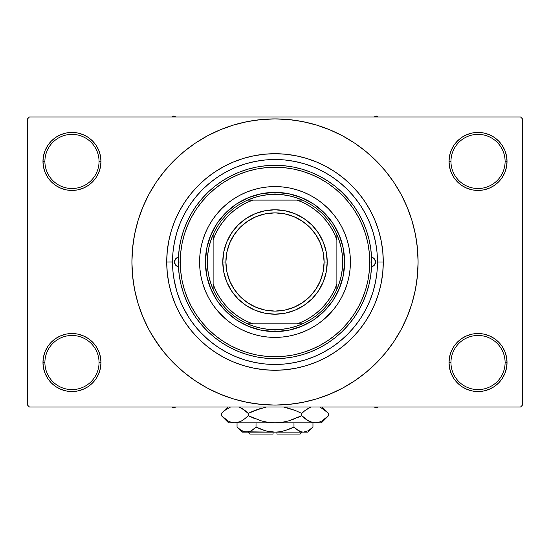 <?xml version="1.0" encoding="UTF-8"?>
<svg xmlns="http://www.w3.org/2000/svg" width="550" height="550" viewBox="0 0 550 550"><rect width="100%" height="100%" fill="white"/><g stroke="black" fill="none" stroke-linecap="round" stroke-linejoin="round"><path stroke-width="0.82" d="M449.584 356.874L449.02 362.533L450.959 362.533A27.074 27.074 0 0 0 478.026 389.606A27.074 27.074 0 0 0 505.099 362.533A27.074 27.074 0 0 0 478.026 335.466A27.074 27.074 0 0 0 450.959 362.533L449.02 362.533L449.584 368.191L451.234 373.636L453.908 378.647L457.518 383.041L461.911 386.65L466.929 389.331L472.368 390.981L478.026 391.538L483.684 390.981L489.129 389.331L494.141 386.65L498.534 383.041L502.143 378.647L504.824 373.636L506.474 368.191L507.031 362.533L505.099 362.533A27.074 27.074 0 0 1 478.026 389.606A27.074 27.074 0 0 1 450.959 362.533A27.074 27.074 0 0 1 478.026 335.466A27.074 27.074 0 0 1 505.099 362.533L507.031 362.533L506.474 356.874L504.824 351.436L502.143 346.418L498.534 342.024L494.141 338.415L489.129 335.741L483.684 334.084L478.026 333.527L472.368 334.084L466.929 335.741L461.911 338.415L457.518 342.024L453.908 346.418L451.234 351.436L449.584 356.874L449.02 362.533L449.584 368.191M449.027 362.533A29.006 29.006 0 0 1 478.026 333.527A29.006 29.006 0 0 1 507.031 362.533L506.474 356.874M43.526 356.874L42.969 362.533L44.901 362.533A27.074 27.074 0 0 0 71.974 389.606A27.074 27.074 0 0 0 99.041 362.533A27.074 27.074 0 0 0 71.974 335.466A27.074 27.074 0 0 0 44.901 362.533L42.969 362.533A29.006 29.006 0 0 1 71.974 333.527A29.006 29.006 0 0 1 100.98 362.533L99.041 362.533A27.074 27.074 0 0 1 71.974 389.606A27.074 27.074 0 0 1 44.901 362.533A27.074 27.074 0 0 1 71.974 335.466A27.074 27.074 0 0 1 99.041 362.533L100.98 362.533L100.416 356.874L98.766 351.436L96.092 346.418L92.483 342.024L88.089 338.415L83.071 335.741L77.633 334.084L71.974 333.527L66.316 334.084L60.871 335.741L55.859 338.415L51.466 342.024L47.857 346.418L45.176 351.436L43.526 356.874L42.969 362.533L43.526 368.191L45.176 373.636L47.857 378.647L51.466 383.041L55.859 386.65L60.871 389.331L66.316 390.981L71.974 391.538L77.633 390.981L83.071 389.331L88.089 386.65L92.483 383.041L96.092 378.647L98.766 373.636L100.416 368.191L100.98 362.533L100.416 356.874M100.416 167.097L100.98 161.439L100.416 155.781L98.766 150.343L96.092 145.324L92.483 140.931L88.089 137.321L83.071 134.647L77.633 132.99L71.974 132.433L66.316 132.99L60.871 134.647L55.859 137.321L51.466 140.931L47.857 145.324L45.176 150.343L43.526 155.781L42.969 161.439L43.526 167.097L45.176 172.542L47.857 177.554L51.466 181.947L55.859 185.556L60.871 188.238L66.316 189.887L71.974 190.444L77.633 189.887L83.071 188.238L88.089 185.556L92.483 181.947L96.092 177.554L98.766 172.542L100.416 167.097L100.98 161.439L99.041 161.439A27.074 27.074 0 0 0 71.974 134.372A27.074 27.074 0 0 0 44.901 161.439L42.969 161.439A29.006 29.006 0 0 1 71.974 132.433A29.006 29.006 0 0 1 100.973 161.439M449.584 155.781L449.02 161.439L450.959 161.439A27.074 27.074 0 0 0 478.026 188.512A27.074 27.074 0 0 0 505.099 161.439A27.074 27.074 0 0 0 478.026 134.372A27.074 27.074 0 0 0 450.959 161.439L449.02 161.439A29.006 29.006 0 0 1 478.026 132.433A29.006 29.006 0 0 1 507.031 161.439L505.099 161.439A27.074 27.074 0 0 1 478.026 188.512A27.074 27.074 0 0 1 450.959 161.439A27.074 27.074 0 0 1 478.026 134.372A27.074 27.074 0 0 1 505.099 161.439L507.031 161.439L506.474 155.781L504.824 150.343L502.143 145.324L498.534 140.931L494.141 137.321L489.129 134.647L483.684 132.99L478.026 132.433L472.368 132.99L466.929 134.647L461.911 137.321L457.518 140.931L453.908 145.324L451.234 150.343L449.584 155.781L449.02 161.439L449.584 167.097L451.234 172.542L453.908 177.554L457.518 181.947L461.911 185.556L466.929 188.238L472.368 189.887L478.026 190.444L483.684 189.887L489.129 188.238L494.141 185.556L498.534 181.947L502.143 177.554L504.824 172.542L506.474 167.097L507.031 161.439L506.474 155.781M43.526 155.781L42.969 161.439L44.901 161.439A27.074 27.074 0 0 1 71.974 134.372A27.074 27.074 0 0 1 99.041 161.439A27.074 27.074 0 0 1 71.974 188.512A27.074 27.074 0 0 1 44.901 161.439A27.074 27.074 0 0 0 71.974 188.512A27.074 27.074 0 0 0 99.041 161.439L100.98 161.439L100.416 155.781M172.521 261.951L166.719 261.986A108.281 108.281 0 0 1 275 153.704A108.281 108.281 0 0 1 383.281 261.986L377.479 261.986L383.281 261.986L382.759 272.601L381.198 283.113L378.62 293.418L375.409 302.514M389.929 347.222L393.972 341.481L401.191 329.436L407.192 316.745L411.922 303.524L415.339 289.905L417.395 276.011L418.082 261.986A143.083 143.083 0 0 1 275 405.075A143.083 143.083 0 0 1 131.917 261.986A143.083 143.083 0 0 1 275 118.903A143.083 143.083 0 0 1 418.082 261.986L417.395 247.961L415.339 234.073L411.922 220.454L407.192 207.233L401.191 194.535L393.972 182.49L388.52 174.879M520.568 407.007L29.432 407.007L27.5 405.075L27.5 118.903L29.432 116.964L520.568 116.964L29.432 116.964L27.5 118.903L27.5 405.075L29.432 407.007L520.568 407.007L522.5 405.075L522.5 118.903L522.5 405.075L520.568 407.007M365.468 213.847L365.049 213.056M360.587 205.624L358.772 202.957M355.011 197.952L352.653 195.113M314.414 167.386L312.709 166.698M305.518 164.154L302.287 163.206M277.317 159.534L273.597 159.514M228.009 170.912L224.702 172.7M177.561 230.251L176.447 233.881M173.876 278.589L176.708 290.991M182.951 307.038L189.008 317.735M199.836 331.65L208.457 339.928M284.79 363.997L285.457 363.935M274.993 364.464L285.044 363.976L294.993 362.498L304.748 360.058L314.215 356.668L323.311 352.364L331.932 347.194L340.01 341.206L347.462 334.448L354.221 327.002L360.209 318.924L365.379 310.296L369.683 301.207L373.065 291.734L375.513 281.978L376.984 272.03L377.479 261.986A102.479 102.479 0 0 1 275 364.464A102.479 102.479 0 0 1 172.521 261.986A102.479 102.479 0 0 1 275 159.507A102.479 102.479 0 0 1 377.479 261.986L376.984 251.941L375.513 241.993L373.065 232.238L369.683 222.771L365.379 213.675L360.209 205.054L354.221 196.976L347.462 189.523L340.01 182.772L331.932 176.777L323.311 171.607L314.215 167.31L304.748 163.921L294.993 161.473L285.044 160.002L275 159.507L264.956 160.002L255.008 161.473L245.252 163.921L235.785 167.31L226.689 171.607L218.068 176.777L209.99 182.772L202.538 189.523L195.779 196.976L189.791 205.054L184.621 213.675L180.317 222.771L176.935 232.238L174.488 241.993L173.016 251.941L172.521 261.986L173.016 272.03L174.488 281.978L176.935 291.734L180.317 301.207L184.621 310.296L189.791 318.924L195.779 327.002L202.538 334.448L209.99 341.206L218.068 347.194L226.689 352.364L235.785 356.668L245.252 360.058L255.008 362.498L264.956 363.976L275 364.464M264.543 363.935L265.217 363.997M306.433 158.366L296.127 155.787L306.433 158.366L316.436 161.947L326.04 166.492L335.156 171.958L343.695 178.282L351.567 185.419L358.703 193.291L365.035 201.829L370.494 210.946L375.038 220.55L378.62 230.553L381.198 240.866L382.759 251.371L383.281 261.986A108.281 108.281 0 0 1 275 370.267A108.281 108.281 0 0 1 166.719 261.986L167.241 251.371L166.719 261.986L172.521 261.986M520.568 116.964L522.5 118.903L520.568 116.964M152.274 335.548L161.48 349.092M160.071 176.749L156.028 182.49L148.809 194.535L142.808 207.233L138.078 220.454L134.661 234.073L132.605 247.961L131.917 261.986L132.605 276.011L134.661 289.905L138.078 303.524L142.808 316.745L148.809 329.436L156.028 341.481L164.395 352.756L173.821 363.165L184.229 372.591L191.654 378.29M184.229 372.591L195.504 380.957L207.549 388.176L220.241 394.178L233.461 398.915L247.087 402.325L260.975 404.381L275 405.075L289.025 404.381L302.913 402.325L316.539 398.915L329.759 394.178L342.451 388.176L354.496 380.957L365.771 372.591L376.179 363.165L385.605 352.756L393.972 341.481L398.915 333.534M305.209 401.851L316.539 398.915M360.236 376.915L365.771 372.591M397.726 188.423L393.972 182.49L385.605 171.215L376.179 160.813L365.771 151.381L358.346 145.681M365.771 151.381L354.496 143.014L342.451 135.795L329.759 129.793L316.539 125.063L302.913 121.653L289.025 119.591L275 118.903L260.975 119.591L247.087 121.653L233.461 125.063L220.241 129.793L207.549 135.795L195.504 143.014L184.229 151.381L173.821 160.813L164.395 171.215L156.028 182.49L151.085 190.444M244.791 122.127L233.461 125.063M189.764 147.056L184.229 151.381M502.143 145.324L498.534 140.931M494.141 137.321L489.129 134.647L483.684 132.99L478.026 132.433L472.368 132.99M466.929 134.647L461.911 137.321M457.518 140.931L453.908 145.324M506.474 167.097L507.031 161.439A29.006 29.006 0 0 1 478.026 190.444A29.006 29.006 0 0 1 449.02 161.439L449.584 167.097M461.911 185.556L466.929 188.238L472.368 189.887L478.026 190.444L483.684 189.887L489.129 188.238L494.141 185.556M498.534 181.947L502.143 177.554M96.092 145.324L92.483 140.931M88.089 137.321L83.071 134.647L77.633 132.99L71.974 132.433L66.316 132.99M60.871 134.647L55.859 137.321M51.466 140.931L47.857 145.324M100.98 161.439A29.006 29.006 0 0 1 71.974 190.444A29.006 29.006 0 0 1 42.969 161.439L43.526 167.097M55.859 185.556L60.871 188.238L66.316 189.887L71.974 190.444L77.633 189.887L83.071 188.238L88.089 185.556M92.483 181.947L96.092 177.554M88.089 338.415L83.071 335.741L77.633 334.084L71.974 333.527L66.316 334.084L60.871 335.741L55.859 338.415M51.466 342.024L47.857 346.418M100.416 368.191L100.98 362.533A29.006 29.006 0 0 1 71.974 391.538A29.006 29.006 0 0 1 42.969 362.533L43.526 368.191M47.857 378.647L51.466 383.041M55.859 386.65L60.871 389.331L66.316 390.981L71.974 391.538L77.633 390.981M83.071 389.331L88.089 386.65M92.483 383.041L96.092 378.647M494.141 338.415L489.129 335.741L483.684 334.084L478.026 333.527L472.368 334.084L466.929 335.741L461.911 338.415M457.518 342.024L453.908 346.418M453.908 378.647L457.518 383.041M461.911 386.65L466.929 389.331L472.368 390.981L478.026 391.538L483.684 390.981M489.129 389.331L494.141 386.65M498.534 383.041L502.143 378.647M506.474 368.191L507.031 362.533A29.006 29.006 0 0 1 478.026 391.538A29.006 29.006 0 0 1 449.02 362.533M167.241 251.371L168.802 240.866L171.38 230.553L174.295 222.193M171.421 293.556L172.136 295.797M316.539 125.063L302.913 121.653M233.461 398.915L247.087 402.325M174.962 220.55L179.506 210.946L184.965 201.829L191.297 193.291L198.433 185.419L206.305 178.282L214.844 171.958L223.96 166.492L233.564 161.947L243.567 158.366L253.873 155.787L264.385 154.227L275 153.704L285.615 154.227L296.127 155.787M375.038 303.421L370.494 313.032L365.035 322.142L358.703 330.681L351.567 338.553L343.695 345.689L335.156 352.021L326.04 357.479L316.436 362.024L306.433 365.606L296.127 368.191L285.615 369.744L275 370.267L264.385 369.744L253.873 368.191L243.567 365.606L233.564 362.024L223.96 357.479L214.844 352.021L206.305 345.689L198.433 338.553L191.297 330.681L184.965 322.142L179.506 313.032L174.962 303.421L171.38 293.418L168.802 283.113L167.241 272.601L166.719 261.986M372.9 292.291L372.041 294.931M178.441 266.743A4.833 4.833 0 0 1 174.453 261.986L175.581 258.885L178.441 257.228L179.327 248.077L181.081 239.058L183.679 230.244L187.11 221.719L191.324 213.551L196.302 205.824L201.994 198.605L208.34 191.964L215.291 185.948L222.784 180.62L230.746 176.034L239.106 172.219L247.789 169.214L256.719 167.049L265.822 165.743L275 165.309L284.178 165.743L293.281 167.049L302.211 169.214L310.894 172.219L319.254 176.034L327.216 180.62L334.709 185.948L341.66 191.964L348.006 198.605L353.698 205.824L358.676 213.551L362.89 221.719L366.321 230.244L368.919 239.058L370.672 248.077L371.559 257.228L374.419 258.885L375.547 261.986A4.833 4.833 0 0 1 371.559 266.743L370.672 275.894L368.919 284.914L366.321 293.728L362.89 302.259L358.676 310.42L353.698 318.147L348.006 325.366L341.66 332.014L334.709 338.023L327.216 343.351L319.254 347.944L310.894 351.759L302.211 354.757L293.281 356.922L284.178 358.229L275 358.669L265.822 358.229L256.719 356.922L247.789 354.757L239.106 351.759L230.746 347.944L222.784 343.351L215.291 338.023L208.34 332.014L201.994 325.366L196.302 318.147L191.324 310.42L187.11 302.259L183.679 293.728L181.081 284.914L179.327 275.894L178.441 266.743L175.581 265.093L174.453 261.986A4.833 4.833 0 0 1 178.441 257.228M199.588 262.013A75.412 75.412 0 0 0 216.707 309.829L212.3 303.882L208.491 297.536L205.329 290.847L202.84 283.876L201.039 276.698L199.952 269.376L199.588 261.986L199.952 254.595L201.039 247.273L202.84 240.096L205.329 233.131L208.491 226.442L212.3 220.089L216.707 214.149L221.678 208.663L227.157 203.692L233.104 199.286L239.449 195.484L246.139 192.314L253.11 189.826L260.288 188.024L267.609 186.938L275 186.574L282.391 186.938L289.712 188.024L296.89 189.826L303.861 192.314L310.551 195.484L316.896 199.286L322.843 203.692L328.322 208.663L333.293 214.149L337.7 220.089L341.509 226.442L344.671 233.131L347.16 240.096L348.961 247.273L350.048 254.595L350.412 261.986A75.412 75.412 0 0 1 275 337.397A75.412 75.412 0 0 1 199.588 261.986A75.412 75.412 0 0 1 275 186.574A75.412 75.412 0 0 1 350.412 261.986L350.048 269.376L348.961 276.698L347.16 283.876L344.671 290.847L341.509 297.536L337.7 303.882L333.293 309.829A75.412 75.412 0 0 0 350.412 262.013M275.028 337.397A75.412 75.412 0 0 0 322.843 320.279L316.896 324.686L310.551 328.494L303.861 331.657L296.89 334.153L289.712 335.947L282.391 337.033L275 337.397L267.609 337.033L260.288 335.947L253.11 334.153L246.139 331.657L239.449 328.494L233.104 324.686L227.157 320.279A75.412 75.412 0 0 0 274.972 337.397M178.324 261.986L180.256 261.986A94.744 94.744 0 0 1 275 167.241A94.744 94.744 0 0 1 369.744 261.986L371.676 261.986A96.676 96.676 0 0 0 275 165.309A96.676 96.676 0 0 0 178.324 261.986A96.676 96.676 0 0 1 275 165.309A96.676 96.676 0 0 1 371.676 261.986A96.676 96.676 0 0 1 275 358.669A96.676 96.676 0 0 1 178.324 261.986A96.676 96.676 0 0 0 275 358.669A96.676 96.676 0 0 0 371.676 261.986L369.744 261.986L369.291 252.697L367.922 243.506L365.668 234.486L362.533 225.727L358.559 217.326L353.781 209.351L348.239 201.877L341.997 194.989L335.108 188.746L327.635 183.205L319.66 178.427L311.259 174.453L302.5 171.318L293.487 169.063L284.288 167.695L275 167.241L265.712 167.695L256.513 169.063L247.5 171.318L238.741 174.453L230.34 178.427L222.365 183.205L214.892 188.746L208.003 194.989L201.761 201.877L196.219 209.351L191.441 217.326L187.468 225.727L184.333 234.486L182.077 243.506L180.709 252.697L180.256 261.986L180.709 271.274L182.077 280.472L184.333 289.493L187.468 298.244L191.441 306.653L196.219 314.627L201.761 322.094L208.003 328.982L214.892 335.225L222.365 340.766L230.34 345.544L238.741 349.518L247.5 352.653L256.513 354.915L265.712 356.276L275 356.73L284.288 356.276L293.487 354.915L302.5 352.653L311.259 349.518L319.66 345.544L327.635 340.766L335.108 335.225L341.997 328.982L348.239 322.094L353.781 314.627L358.559 306.653L362.533 298.244L365.668 289.493L367.922 280.472L369.291 271.274L369.744 261.986A94.744 94.744 0 0 1 275 356.73A94.744 94.744 0 0 1 180.256 261.986L178.324 261.986M371.559 257.228A4.833 4.833 0 0 1 375.547 261.986L374.419 265.093L371.559 266.743M373.065 232.238L371.511 227.528M370.336 224.4L369.971 223.479M369.889 223.286L369.683 222.771M245.252 163.921L235.785 167.31M176.935 291.734L180.317 301.207M304.748 360.058L306.226 359.597M306.769 359.418L308.096 358.978M312.606 357.314L314.215 356.668M333.293 309.829L323.785 319.488M227.157 320.279L217.498 310.778M350.412 261.958A75.412 75.412 0 0 0 333.293 214.149L332.502 213.201M328.322 208.663L327.731 208.079M274.972 186.574A75.412 75.412 0 0 0 227.157 203.692L226.215 204.483M221.678 208.663L221.093 209.254M221.678 315.308L222.269 315.899M328.322 315.308L328.907 314.717M344.609 261.986L343.269 275.564L339.309 288.626L332.881 300.657L324.218 311.211L313.672 319.866L301.641 326.294L288.578 330.261L275 331.595L261.422 330.261L248.359 326.294L236.328 319.866L225.782 311.211L217.119 300.657L210.691 288.626L206.731 275.564L205.391 261.986L206.731 248.407L210.691 235.352L217.119 223.314L225.782 212.768L236.328 204.112L248.359 197.677L261.422 193.717L275 192.376L288.578 193.717L301.641 197.677L313.672 204.112L324.218 212.768L332.881 223.314L339.309 235.352L343.269 248.407L344.609 261.986M322.843 203.692A75.412 75.412 0 0 0 275.028 186.574M216.707 214.149A75.412 75.412 0 0 0 199.588 261.958M371.594 266.736L374.131 265.403L375.231 263.704M374.131 265.403L374.736 264.674M375.176 263.835L375.547 261.986L375.176 260.136L373.223 257.854M374.736 259.304L374.131 258.569M373.402 257.971L371.594 257.235M178.406 257.235L175.869 258.569L174.549 261.044L174.824 263.835L176.777 266.118M175.264 264.674L175.869 265.403M176.598 266.007L178.406 266.736M175.869 258.569L175.264 259.304M374.316 407.007L376.124 408.052L377.933 407.007L376.124 408.052L374.316 407.007M213.125 289.403A67.677 67.677 0 0 1 213.125 234.575L210.609 241.161L208.787 247.974L207.694 254.946L207.322 261.986L207.694 269.032L208.787 275.997L210.609 282.81L213.125 289.403A67.677 67.677 0 0 0 247.589 323.861L254.176 326.377L260.989 328.199L267.96 329.292L275 329.663A67.677 67.677 0 0 1 247.589 323.861L302.411 323.861A67.677 67.677 0 0 1 275 329.663L282.04 329.292L289.011 328.199L295.824 326.377L302.411 323.861A67.677 67.677 0 0 0 336.875 289.403L339.391 282.81L341.213 275.997L342.306 269.032L342.678 261.986L342.306 254.946L341.213 247.974L339.391 241.161L336.875 234.575A67.677 67.677 0 0 1 336.875 289.403L336.875 234.575A67.677 67.677 0 0 0 302.411 200.111L295.824 197.594L289.011 195.779L282.04 194.679L275 194.308L275 192.376A69.609 69.609 0 0 0 205.391 261.986A69.609 69.609 0 0 0 275 331.595L275 329.663L275 331.595A69.609 69.609 0 0 1 205.391 261.986A69.609 69.609 0 0 1 275 192.376A69.609 69.609 0 0 1 344.609 261.986A69.609 69.609 0 0 1 275 331.595A69.609 69.609 0 0 0 344.609 261.986A69.609 69.609 0 0 0 275 192.376L275 194.308L267.96 194.679L260.989 195.779L254.176 197.594L247.589 200.111A67.677 67.677 0 0 1 302.411 200.111L247.589 200.111A67.677 67.677 0 0 0 213.125 234.575L213.125 289.403A67.677 67.677 0 0 0 247.589 323.861L297.213 323.861L303.882 321.042L310.2 317.508L316.092 313.301L321.489 308.474L326.315 303.077L330.522 297.192L334.056 290.868L336.875 284.206L336.875 239.772L334.056 233.104L330.522 226.786L326.315 220.894L321.489 215.497L316.092 210.671L310.2 206.463L303.882 202.929L297.213 200.111L252.787 200.111L246.118 202.929L239.8 206.463L233.908 210.671L228.511 215.497L223.685 220.894L219.478 226.786L215.944 233.104L213.125 239.772L213.125 284.206L215.944 290.868L219.478 297.192L223.685 303.077L228.511 308.474L233.908 313.301L239.8 317.508L246.118 321.042L252.787 323.861A65.739 65.739 0 0 1 213.125 284.206L213.125 289.403M302.411 200.111A67.677 67.677 0 0 1 336.875 234.575L336.875 239.772A65.739 65.739 0 0 0 297.213 200.111L302.411 200.111M336.875 289.403A67.677 67.677 0 0 1 302.411 323.861L297.213 323.861A65.739 65.739 0 0 0 336.875 284.206L336.875 289.403M213.125 234.575A67.677 67.677 0 0 1 247.589 200.111L252.787 200.111A65.739 65.739 0 0 0 213.125 239.772L213.125 234.575M327.209 261.986L324.115 261.986A49.115 49.115 0 0 1 275 311.101A49.115 49.115 0 0 1 225.885 261.986L222.791 261.986A52.209 52.209 0 0 0 275 314.194A52.209 52.209 0 0 0 327.209 261.986A52.209 52.209 0 0 1 275 314.194A52.209 52.209 0 0 1 222.791 261.986A52.209 52.209 0 0 1 275 209.777A52.209 52.209 0 0 1 327.209 261.986L326.205 272.174L323.235 281.964L318.409 290.991L311.919 298.904L304.006 305.394L294.979 310.221L285.182 313.191L275 314.194L264.818 313.191L255.021 310.221L245.994 305.394L238.081 298.904L231.591 290.991L226.765 281.964L223.795 272.174L222.791 261.986L223.795 251.804L226.765 242.007L231.591 232.98L238.081 225.074L245.994 218.577L255.021 213.751L264.818 210.781L275 209.777L285.182 210.781L294.979 213.751L304.006 218.577L311.919 225.074L318.409 232.98L323.235 242.007L326.205 251.804L327.209 261.986A52.209 52.209 0 0 0 275 209.777A52.209 52.209 0 0 0 222.791 261.986L225.885 261.986L226.834 252.409L229.625 243.189L234.163 234.699L240.274 227.26L247.713 221.148L256.204 216.611L265.416 213.819L275 212.871L284.584 213.819L293.796 216.611L302.287 221.148L309.726 227.26L315.837 234.699L320.375 243.189L323.166 252.409L324.115 261.986L323.166 271.569L320.375 280.782L315.837 289.272L309.726 296.718L302.287 302.823L293.796 307.361L284.584 310.159L275 311.101L265.416 310.159L256.204 307.361L247.713 302.823L240.274 296.718L234.163 289.272L229.625 280.782L226.834 271.569L225.885 261.986A49.115 49.115 0 0 1 275 212.871A49.115 49.115 0 0 1 324.115 261.986L327.209 261.986M318.409 290.991L311.919 298.904L304.006 305.394M245.994 305.394L238.081 298.904L231.591 290.991M231.591 232.98L238.081 225.074L245.994 218.577M304.006 218.577L311.919 225.074L318.409 232.98M173.876 408.052L175.684 407.007L173.876 408.052L173.876 407.007L173.876 408.052L172.067 407.007L173.876 408.052M376.124 115.926L374.316 116.964L376.124 115.926L376.124 116.964L376.124 115.926L377.933 116.964L376.124 115.926M175.684 116.964L173.876 115.926L172.067 116.964L173.876 115.926L175.684 116.964M300.135 434.074L276.932 434.074L300.135 434.074L302.074 432.142L300.135 434.074M276.932 432.142L276.932 434.074L276.932 432.142M312.455 427.549L312.957 427.061L312.957 422.861L312.957 427.061L308.371 430.712L303.469 432.142L301.015 431.777L296.244 429.11L298.567 430.712L293.975 427.061L293.975 422.861L293.975 427.061L296.237 429.103L293.975 427.061L284.776 430.719L279.936 431.777L275 432.142L270.064 431.777L265.224 430.719L256.025 427.061L260.535 429.103L256.025 427.061L256.025 422.861L256.025 427.061L251.433 430.712L249.026 431.764L246.531 432.142L244.076 431.777L239.312 429.11L237.043 427.061L237.043 422.861L237.043 427.061L237.518 427.522M250.91 431.001L246.531 432.142L242.131 432.142L249.006 431.771M251.405 430.726L253.763 429.103L251.433 430.712M281.552 431.496L289.458 429.103L293.975 427.061L296.237 429.103L293.975 427.061L284.756 430.726L279.936 431.777L275 432.142L246.531 432.142L241.663 430.726L237.043 427.061L242.131 432.142M276.932 432.087L281.545 431.496M244.076 431.777L275 432.142L266.544 431.069M267.52 431.303L273.068 432.087M307.869 432.142L303.469 432.142L307.869 432.142L312.957 427.061L308.371 430.712L303.469 432.142L275 432.142L303.469 432.142L305.944 431.771L303.469 432.142L301.015 431.777L296.237 429.103L299.578 431.234M300.974 431.764L299.633 431.262M327.938 416.316L328.584 415.683L328.584 413.414L328.584 415.683L325.394 418.571L322.107 420.839L318.711 422.331L315.191 422.861L321.406 422.861L228.594 422.861L234.809 422.861L231.344 422.345L227.934 420.867L224.613 418.578L221.416 415.683L221.416 413.414L224.606 410.527L230.56 407.007L224.606 410.527L221.416 413.414L221.416 415.683L222.104 416.357M240.247 407.488L245.011 410.52L248.208 413.414L248.208 415.683L245.018 418.571L241.732 420.839L238.329 422.331L234.809 422.861L238.308 422.338L234.809 422.861L238.308 422.338L241.718 420.853L245.018 418.571L241.732 420.839M231.289 422.331L227.934 420.867L221.416 415.683L228.594 422.861M240.041 421.699L241.691 420.867M252.56 411.373L248.208 413.414L241.711 408.244L244.083 409.805M266.496 407.007L254.581 410.527L266.496 407.007M297.44 417.725L301.792 415.683L288.778 420.86L295.412 418.571L288.778 420.86L282.006 422.338L288.798 420.853L281.971 422.338L275 422.861L267.994 422.338L261.222 420.86L248.208 415.683L254.581 418.571L248.208 415.683L248.208 413.414L261.222 408.237L254.588 410.52L266.489 407.007M283.504 407.007L295.412 410.52L301.792 413.414L301.792 415.683L304.982 418.571L301.792 415.683L301.792 413.414L295.419 410.527L301.792 413.414L304.982 410.527L310.936 407.007L304.982 410.527L309.011 407.846M304.989 410.52L301.792 413.414L295.419 410.527M240.089 421.678L234.809 422.861L231.344 422.345L234.809 422.861L275 422.861L281.971 422.338L275 422.861L315.191 422.861L311.719 422.345L305.917 419.293M309.753 421.609L315.191 422.861L318.684 422.338M320.719 407.529L327.896 412.734M301.792 415.683L288.778 420.86L301.792 415.683L308.303 420.86L305.209 418.756M321.406 422.861L328.584 415.683L322.107 420.839L318.711 422.331L315.191 422.861L311.719 422.345L308.309 420.867M325.387 418.578L328.584 415.683M322.066 420.867L320.719 421.561L322.066 420.867M318.711 422.331L315.191 422.861L318.656 422.345L315.191 422.861L311.719 422.345M282.006 422.338L283.656 422.063L282.006 422.338M268.029 422.338L275 422.861L267.994 422.338L262.426 421.19M245.018 418.571L248.208 415.683L261.222 420.86L248.208 415.683L244.791 418.756M222.372 416.611L224.496 418.488M283.656 407.034L295.412 410.52L301.792 413.414L304.982 410.527M322.211 408.313L328.584 413.414L322.183 407.007M327.649 412.5L325.394 410.527M309.698 407.516L308.309 408.231M295.412 410.52L287.574 407.908M239.064 407.007L245.011 410.52L248.208 413.414L241.732 408.251M222.062 412.775L227.824 407.007M248.208 413.414L254.581 410.527L248.208 413.414L245.018 410.527M289.458 429.103L292.022 427.996M260.535 429.103L256.025 427.061L253.598 429.234L256.025 427.061L265.244 430.726L260.542 429.103M237.703 427.701L238.941 428.808M273.068 434.074L249.865 434.074L273.068 434.074L273.068 432.142L273.068 434.074M250.271 431.303L249.026 431.764M309.911 407.419L310.936 407.007M229.281 421.561L227.824 420.805M267.994 422.338L266.344 422.063M275 422.861L274.615 422.861M325.291 410.438L325.909 410.946M240.302 407.516L241.691 408.231M305.958 431.764L303.469 432.142L300.994 431.771M303.469 432.142L305.924 431.777M242.605 431.214L239.312 429.11M249.865 434.074L247.926 432.142M227.817 407.007L221.416 413.414"/></g></svg>
